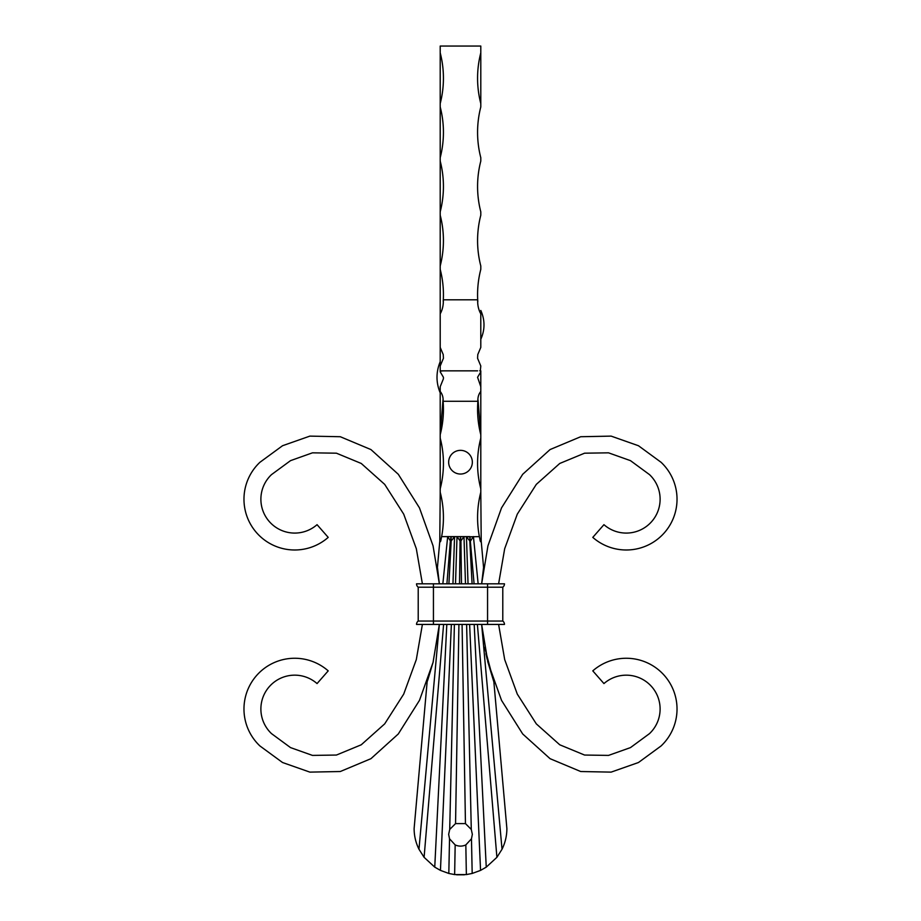 <?xml version="1.0" encoding="UTF-8"?>
<svg xmlns="http://www.w3.org/2000/svg" width="921" height="921" viewBox="0 0 921 921"><rect width="100%" height="100%" fill="white"/><g stroke="black" fill="none" stroke-linecap="round" stroke-linejoin="round"><path stroke-width="1.38" d="M416.522 624.426A4.225 4.225 0 0 1 418.215 621.042A4.225 4.225 0 0 0 416.522 624.426L504.478 624.426A4.225 4.225 0 0 0 502.785 621.042L418.215 621.042L418.215 587.207A4.225 4.225 0 0 1 416.522 583.822L504.478 583.822A4.225 4.225 0 0 1 502.785 587.207L418.215 587.207A4.225 4.225 0 0 1 416.522 583.822M502.785 621.042L502.785 587.207M443.6 624.426L424.097 857.324L418.974 849.243L439.352 624.426L433.054 662.418L419.458 700.386L398.298 733.968L370.933 758.685L340.298 771.522L309.87 772.12L282.54 762.519L259.918 745.952A50.759 50.759 0 0 1 273.79 662.775A50.759 50.759 0 0 1 328.21 670.868L317.054 683.578A33.835 33.835 0 0 0 260.885 709.009A33.835 33.835 0 0 0 271.522 733.634L290.518 747.599L312.472 755.404L336.43 755.047L361.251 744.79L384.69 723.871L403.697 694.123L416.315 659.563L422.394 624.426M441.332 370.841L440.203 371.819L443.427 377.288L443.392 378.876L440.203 386.693L440.203 391.448C442.356 394.073 443.323 397.354 443.105 401.291A101.494 101.494 0 0 1 440.203 434.712L440.203 438.085A101.494 101.494 0 0 1 440.203 488.844L440.203 492.217A101.494 101.494 0 0 1 441.62 536.621C441.171 537.91 440.745 543.597 439.789 541.214L437.429 567.451L439.363 583.822L433.054 545.831L419.458 507.862L398.298 474.28L370.933 449.563L340.298 436.727L309.87 436.117L282.54 445.729L259.918 462.296A50.759 50.759 0 0 0 257.178 533.386A50.759 50.759 0 0 0 328.21 537.38L317.054 524.671A33.835 33.835 0 0 1 269.692 522A33.835 33.835 0 0 1 271.522 474.603L290.518 460.65L312.472 452.833L336.43 453.19L361.251 463.459L384.69 484.377L403.697 514.125L416.315 548.686L422.394 583.822M433.181 661.911L427.678 680.354M418.974 849.243C415.762 842.727 414.139 835.831 414.116 828.566L427.125 681.943L433.054 662.406M468.041 583.822L466.452 536.851L479.381 536.621A101.494 101.494 0 0 1 480.797 492.217L481.211 541.214C480.244 543.574 479.829 537.899 479.381 536.621L480.037 539.787M483.571 567.451L481.637 583.822L483.571 567.451L481.211 541.214M498.606 624.426L504.685 659.563L517.303 694.123L536.31 723.871L559.749 744.79L584.57 755.047L608.528 755.404L630.482 747.599L649.478 733.634A33.835 33.835 0 0 0 640.233 678.19A33.835 33.835 0 0 0 603.946 683.578L592.79 670.868A50.759 50.759 0 0 1 677.027 709.009A50.759 50.759 0 0 1 661.082 745.952L638.46 762.519L611.13 772.12L580.702 771.522L550.067 758.685L522.702 733.968L501.542 700.386L487.946 662.418L481.648 624.426L502.026 849.243C505.238 842.727 506.861 835.831 506.884 828.566L493.875 681.943L487.693 661.393M487.186 659.298L485.92 653.68M471.471 838.789L472.346 834.345L471.287 829.453L465.45 823.593L455.55 823.593L449.713 829.453L448.654 834.345L449.529 838.789L455.17 844.925C458.716 846.514 462.273 846.514 465.83 844.925L471.471 838.789L472.185 873.453L480.555 870.391L469.629 624.426M502.026 849.243L496.903 857.324L477.4 624.426M474.188 624.426L486.253 867.145L496.903 857.324M486.253 867.145L480.555 870.391M472.185 873.453L466.36 874.582L465.83 844.925M455.17 844.925L454.64 874.582L466.36 874.582M454.64 874.582L448.815 873.453L449.529 838.789M451.371 624.426L440.445 870.391L448.815 873.453M440.445 870.391L434.747 867.145L446.812 624.426M424.097 857.324L434.747 867.145M439.789 541.214L440.203 492.217M473.44 536.621L478.149 583.822M455.504 583.822L457.012 536.621L451.06 536.621L454.548 536.851L452.959 583.822M449.713 829.453L454.387 624.426M474.085 583.822L469.94 536.621L463.988 536.621L465.496 583.822M466.613 624.426L471.287 829.453M472.346 462.192A11.846 11.846 0 0 0 460.5 450.346A11.846 11.846 0 0 0 448.654 462.192A11.846 11.846 0 0 0 460.5 474.039A11.846 11.846 0 0 0 472.346 462.192M442.851 583.822L447.687 536.586L451.06 536.621L451.209 540.892L450.346 540.834L446.915 583.822M461.479 583.822L460.937 540.869L463.988 536.621L457.012 536.621L460.063 540.869L459.521 583.822M480.797 488.844A101.494 101.494 0 0 1 480.797 438.085L480.797 492.217M479.668 370.841L480.797 370.818L480.797 438.085M478.022 399.875L480.797 434.712A101.494 101.494 0 0 1 477.895 401.291C477.677 397.342 478.644 394.061 480.797 391.448M447.56 536.621L441.62 536.621M484.688 647.394L493.771 681.644M439.363 583.822L437.613 568.729M480.797 386.693L477.573 377.288L480.797 371.819L480.797 386.693M440.203 371.094L443.427 370.841M440.203 488.844L440.203 438.085M442.989 399.91L440.203 434.712L440.203 391.448M477.573 370.841L440.675 370.841M443.208 301.328L443.3 299.797C443.531 305.024 442.494 309.709 440.203 313.854L440.203 347.424L443.22 354.55L443.427 358.269L440.203 365.982L440.203 370.818M480.325 370.841L480.797 365.982L477.573 358.269L477.78 354.55L480.797 347.424L480.797 313.854C478.494 309.698 477.469 305.012 477.7 299.797L443.3 299.797A101.494 101.494 0 0 0 440.203 269.346L440.203 265.962A101.494 101.494 0 0 0 440.203 215.215L440.203 211.83A101.494 101.494 0 0 0 440.203 161.083L440.203 157.698A101.494 101.494 0 0 0 440.203 106.951L440.203 103.566A101.494 101.494 0 0 0 440.203 52.819L440.203 46.05L480.797 46.05L480.797 103.566L480.797 52.819A101.494 101.494 0 0 0 480.797 103.566L480.797 106.951A101.494 101.494 0 0 0 480.797 157.698L480.797 161.083A101.494 101.494 0 0 0 480.797 211.83L480.797 215.215A101.494 101.494 0 0 0 480.797 265.962L480.797 269.346A101.494 101.494 0 0 0 477.7 299.797L477.815 301.743M440.203 365.982L440.203 347.424M440.203 313.854L440.203 269.346M440.203 215.215L440.203 265.962M440.203 161.083L440.203 211.83M440.203 106.951L440.203 157.698M440.203 52.819L440.203 103.566M448.907 583.822L451.209 540.892L454.548 536.851M473.313 536.586L470.654 540.834L469.791 540.892L472.093 583.822M458.923 624.426L455.55 823.593M460.937 540.869L460.063 540.869L460.5 536.621L460.937 540.869M465.45 823.593L462.077 624.426M456.586 874.789L464.414 874.789M451.06 536.621L450.346 540.834L447.687 536.586M469.94 536.621L469.791 540.892L466.452 536.851M498.606 583.822L504.685 548.686L517.303 514.125L536.31 484.377L559.749 463.459L584.57 453.19L608.528 452.833L630.482 460.65L649.478 474.603A33.835 33.835 0 0 1 651.308 522A33.835 33.835 0 0 1 603.946 524.671L592.79 537.38A50.759 50.759 0 0 0 663.822 533.386A50.759 50.759 0 0 0 661.082 462.296L638.46 445.729L611.13 436.117L580.702 436.727L550.067 449.563L522.702 474.28L501.542 507.862L487.946 545.831L481.648 583.822M433.434 624.426L433.434 583.822M487.566 624.426L487.566 583.822M477.895 401.291L443.105 401.291M443.427 377.288L443.392 378.876M440.203 361.677C435.944 372.13 435.944 382.537 440.203 392.899M480.797 339.273C485.056 329.73 485.056 320.117 480.797 310.446"/></g></svg>
